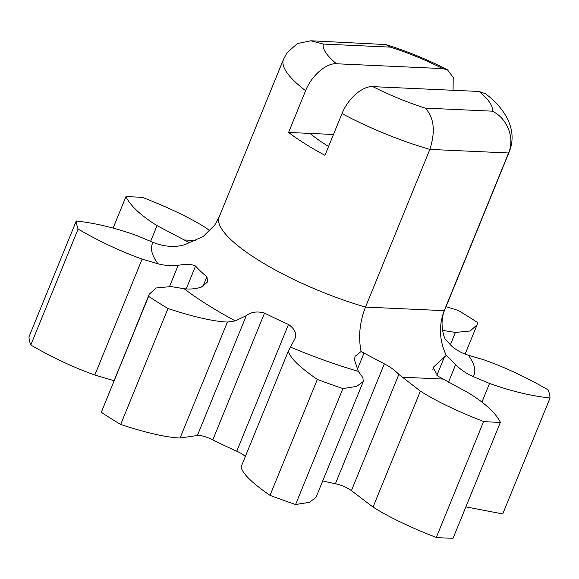 <?xml version="1.0" encoding="UTF-8"?>
<svg xmlns="http://www.w3.org/2000/svg" width="579" height="579" viewBox="0 0 579 579"><rect width="100%" height="100%" fill="white"/><g stroke="black" fill="none" stroke-linecap="round" stroke-linejoin="round"><path stroke-width="0.87" d="M328.59 146.451A87.943 21.973 -157.8 0 1 309.997 133.416L333.475 134.48M479.101 91.468A90.939 22.726 -157.8 0 1 492.251 111.168C506.994 117.935 515.165 137.809 508.586 152.979A121.981 30.477 22.2 0 0 509.368 151.532C518.133 129.247 504.418 107.955 485.564 93.784L479.101 91.468L372.869 86.64C362.823 85.75 348.001 98.343 342.008 113.578L324.971 155.317A121.981 30.477 -157.8 0 1 288.581 132.439L305.611 90.7C311.603 75.473 326.426 62.872 336.471 63.762L442.703 68.597L447.487 69.849L453.219 77.42L453.067 90.288M336.471 63.762A90.939 22.726 -157.8 0 1 323.321 44.069L310.865 40.776L297.461 43.534L287.068 52.66L283.493 59.355A121.981 30.477 22.2 0 0 305.611 90.7M323.321 44.069L390.34 47.116L385.817 44.554L310.865 40.776M288.581 132.439L309.997 133.416M492.251 111.168L425.232 108.114C434.091 117.523 435.632 131.288 429.857 149.404L508.586 152.979L444.238 310.662L365.508 307.08L429.857 149.404A121.981 30.477 22.2 0 1 342.008 113.578M219.144 217.031L214.823 224.963L203.164 236.529L188.457 243.014C184.773 244.997 179.924 246.162 173.895 246.495C166.774 246.473 159.826 245.105 153.066 242.384L136.774 235.559C115.684 227.967 95.513 223.118 76.262 220.997A254.579 63.618 22.2 0 0 78.1 229.074C99.718 241.581 121.062 251.583 142.13 259.081L157.929 263.749C164.494 265.58 171.239 266.101 178.18 265.32C186.018 263.923 191.815 264.162 195.564 266.036A140.494 35.109 22.2 0 0 206.869 276.827L207.81 281.763L201.13 287.22C195.188 288.964 189.492 289.449 184.042 288.675L170.921 286.569L156.156 287.98L149.208 294.241L148.6 296.361A254.579 63.618 22.2 0 0 167.982 308.542C193.871 316.995 213.673 321.497 227.395 322.054L235.335 320.911L246.314 315.62C251.199 311.915 257.271 311.068 264.545 313.073A140.494 35.109 22.2 0 0 288.494 324.443C294.747 328.85 296.889 333.598 294.928 338.693L288.342 351.113L241.074 466.949C242.442 473.55 252.089 483.024 270.017 495.363A254.579 63.618 22.2 0 0 295.587 504.519L342.906 388.574L356.599 386.417L363.265 381.532L362.895 377.674L358.329 371.385L354.543 360.029L355.021 356.389L361.086 351.504C358.206 336.812 359.682 322.004 365.508 307.08A121.981 30.477 -157.8 0 1 219.144 217.031L283.493 59.355M361.086 351.504L384.333 363.865C389.891 366.616 394.733 370.126 398.859 374.403L420.368 391.129C436.248 401.167 457.33 411.3 483.617 421.519A254.579 63.618 22.2 0 0 500.401 422.286C495.718 413.044 485.34 403.404 469.265 393.351L437.985 376.184L433.02 367.527L446.264 355.376C439.287 340.495 438.614 325.593 444.238 310.662A121.981 30.477 -157.8 0 0 445.019 309.215L509.368 151.532M446.264 355.376L455.63 364.632C460.689 369.706 466.565 373.701 473.253 376.618L489.537 383.436C510.635 391.028 530.805 395.884 550.05 397.997A254.579 63.618 22.2 0 0 548.212 389.928C526.601 377.414 505.257 367.412 484.182 359.914L468.389 355.245C461.904 353.226 456.223 350.078 451.345 345.808L445.569 339.417M209.909 230.883L205.95 227.865C190.071 217.827 168.981 207.702 142.695 197.475A254.579 63.618 22.2 0 0 125.918 196.715C130.593 205.95 140.972 215.598 157.054 225.644L188.566 242.239L188.197 243.144M442.508 330.363L455.391 332.426L470.155 331.014L477.103 324.754L477.711 322.633A254.579 63.618 22.2 0 0 458.329 310.453L446.069 306.646M288.393 351.004C289.753 357.605 299.401 367.079 317.335 379.426A254.579 63.618 22.2 0 0 342.906 388.574M246.314 315.62L197.396 435.495A12.933 3.235 -157.8 0 1 212.811 439.837A140.494 35.109 22.2 0 0 236.76 451.2A12.933 3.235 -157.8 0 1 245.301 456.57M363.265 381.532L315.953 497.47L309.287 502.362L295.587 504.519M270.017 495.363L317.335 379.426M197.396 435.495L180.076 437.999C166.354 437.442 146.552 432.933 120.671 424.487L167.982 308.542M149.208 294.241L101.289 412.306A254.579 63.618 22.2 0 0 120.671 424.487M113.94 380.671L94.818 375.026C73.743 367.527 52.4 357.525 30.788 345.012L78.1 229.074M76.262 220.997L28.95 336.942A254.579 63.618 22.2 0 0 30.788 345.012M465.878 506.878L502.738 513.942L550.05 397.997M322.698 480.939A140.494 35.109 22.2 0 0 335.422 483.726A12.933 3.235 -157.8 0 1 351.424 490.63L373.05 507.074C388.929 517.105 410.019 527.237 436.305 537.464A254.579 63.618 22.2 0 0 453.082 538.224L500.401 422.286M101.289 412.306L148.6 296.361M113.122 228.054L125.918 196.715M436.305 537.464L483.617 421.519M390.34 47.116A90.939 22.726 -157.8 0 1 442.703 68.597M425.232 108.114A90.939 22.726 -157.8 0 1 372.869 86.64M184.042 288.675A173.707 43.411 22.2 0 0 235.335 320.911M153.066 242.384A173.707 43.411 22.2 0 0 157.929 263.749M290.651 347.161A173.707 43.411 22.2 0 0 358.329 371.385M402.036 377.197L442.653 379.042M473.253 376.618A173.707 43.411 22.2 0 0 468.389 355.245M195.948 240.509L183.659 239.952M357.265 369.619L363.996 353.125M288.494 324.443L236.76 451.2M212.811 439.837L264.545 313.073M180.076 437.999L227.395 322.054M206.869 276.827L202.903 286.54M186.221 288.928L195.564 266.036M178.18 265.32L169.582 286.402M94.818 375.026L142.13 259.081M150.634 241.363L157.054 225.644M450.324 344.845L455.391 332.426M444.462 356.787L436.884 375.358M448.472 382.176L455.63 364.632M481.967 401.985L489.537 383.436M432.868 369.583L434.272 366.138M384.333 363.865L335.422 483.726M351.424 490.63L398.859 374.403M373.05 507.074L420.368 391.129M447.502 69.827C427.7 59.63 407.138 51.213 385.817 44.554M445.613 339.489C445.157 340.466 438.245 323.864 445.019 309.215M465.118 354.124L477.103 324.754"/></g></svg>
